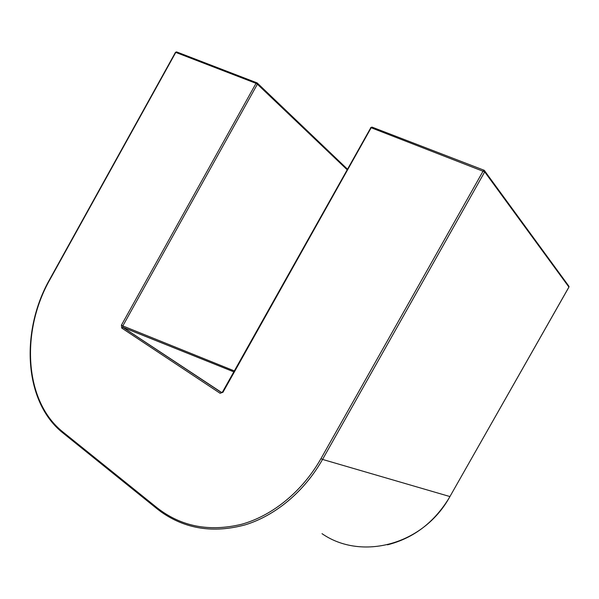 <?xml version="1.0" encoding="UTF-8"?>
<svg xmlns="http://www.w3.org/2000/svg" width="599" height="599" viewBox="0 0 599 599"><rect width="100%" height="100%" fill="white"/><g stroke="black" fill="none" stroke-linecap="round" stroke-linejoin="round"><path stroke-width="0.9" d="M322.015 533.657C361.04 560.881 423.381 545.337 449.924 496.564L568.93 287.116L569.005 286.382L568.908 287.048L484.703 171.898L322.554 459.426L449.924 496.564L568.855 287.138M233.797 371.844L122.99 327.361L221.735 392.585L220.095 393.273L222.963 392.27L371.17 127.744L484.703 171.898L484.853 171.007L483.962 170.191L483.183 170.932L320.982 458.594L322.554 459.426C304.352 491.547 275.547 515.507 245.283 524.821C213.648 533.387 185.653 529.119 161.281 512.018L157.215 508.925L157.103 507.78C181.123 526.588 209.328 532.077 241.711 524.245C272.665 515.574 302.39 491.405 320.982 458.594M347.068 169.674L257.375 84.189L122.825 325.931L234.321 370.908M222.776 391.948L221.241 392.427L122.877 327.331L122.825 325.931L121.417 325.182L256.02 83.343L175.777 52.413L50.084 279.291C20.561 330.925 24.057 401.337 62.932 431.991L157.103 507.78M220.095 393.273L121.747 328.05L121.417 325.182M347.39 169.098L257.465 83.216L256.784 82.767L256.02 83.343L257.375 84.189L257.128 82.902L176.877 52.016M175.462 52.368L176.533 51.881L175.462 52.368L49.859 279.097C20.179 331.007 23.661 401.802 62.828 432.875M233.82 371.807L122.877 327.271L121.747 328.05M62.932 431.991L63.135 433.122L156.931 508.701M370.699 127.916L222.558 391.911L222.963 392.27M370.594 127.677L371.949 127.085L370.594 127.677M372.249 127.198L484.232 170.303L568.646 285.888M387.463 544.82C413.946 538.119 434.784 522.036 449.984 496.571L449.946 496.519"/></g></svg>
